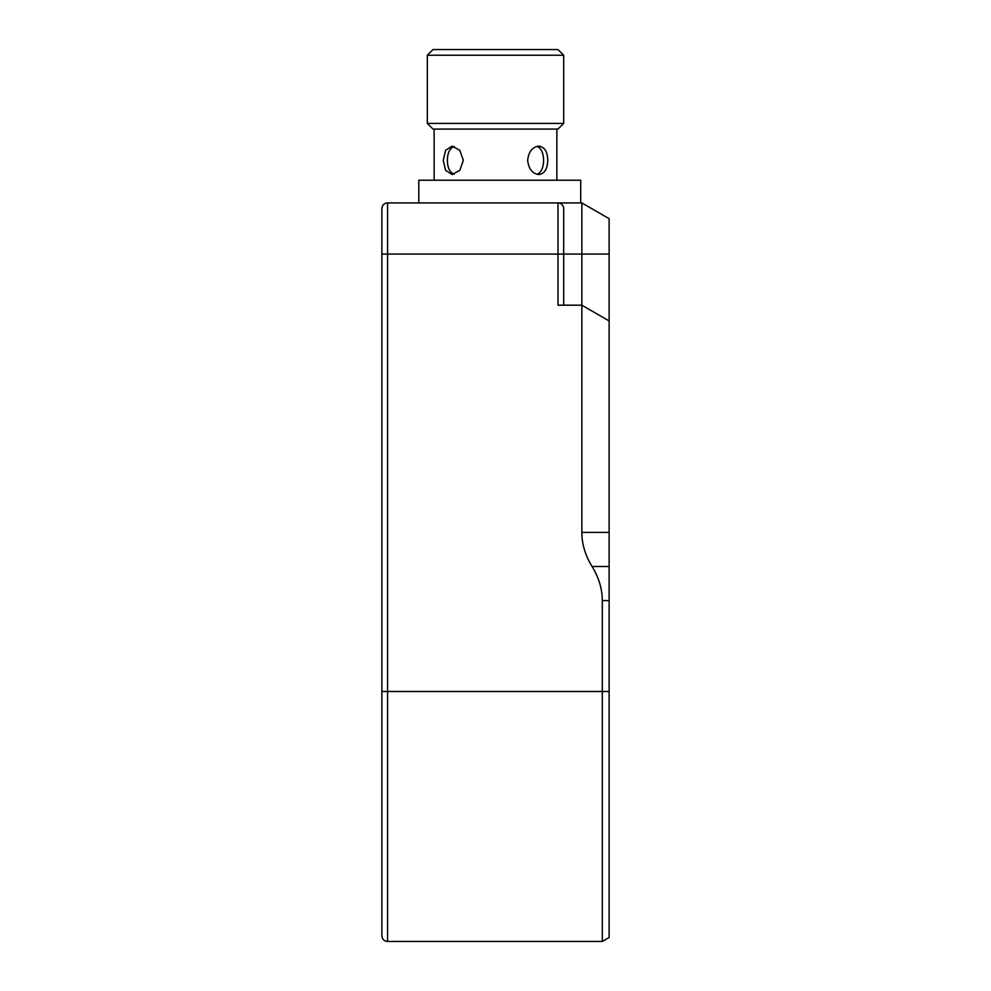 <?xml version="1.0" encoding="UTF-8"?>
<svg xmlns="http://www.w3.org/2000/svg" width="991" height="991" viewBox="0 0 991 991"><rect width="100%" height="100%" fill="white"/><g stroke="black" fill="none" stroke-linecap="round" stroke-linejoin="round"><path stroke-width="1.49" d="M536.825 174.243C545.83 172.062 545.83 148.588 536.825 146.42M454.175 146.42C449.703 148.39 447.449 153.023 447.399 160.331C447.449 167.64 449.703 172.273 454.175 174.243M563.668 305.191L563.668 208.618A5.686 5.686 0 0 0 557.995 202.932A5.686 5.686 0 0 1 563.668 208.618A5.686 5.686 0 0 0 557.995 202.932L580.714 202.932L580.714 180.213L418.809 180.213L418.809 202.932M563.668 123.404L427.332 123.404L433.005 129.078L557.995 129.078L563.668 123.404L563.668 55.236L427.332 55.236L427.332 123.404M527.658 160.331C528.661 168.953 532.39 173.685 538.881 174.527C544.592 173.685 547.552 168.953 547.75 160.331C547.552 151.697 544.592 146.965 538.881 146.123C532.39 146.965 528.661 151.697 527.658 160.331M463.342 160.331L459.799 150.285L452.119 146.123L445.603 150.285L443.25 160.331L445.603 170.365L452.119 174.527L459.799 170.365L463.342 160.331M563.668 55.236L557.995 49.55L433.005 49.55L427.332 55.236M381.882 208.618L381.882 935.764C382.216 939.22 384.112 941.116 387.568 941.45L387.568 691.495L602.305 691.495L602.305 941.45L609.118 937.511L609.118 566.505L592.073 566.505A232.352 116.17 180 0 1 581.853 532.427L581.853 305.191L557.995 305.191L557.995 202.932L387.568 202.932A5.686 5.686 0 0 0 381.882 208.618L381.882 254.068L387.568 254.068L387.568 202.932A5.686 5.686 0 0 0 381.882 208.618A5.686 5.686 0 0 1 387.568 202.932M557.995 202.932L581.853 202.932L581.853 305.191L609.118 320.935L609.118 566.505M563.668 208.618L563.668 219.407M592.073 566.505A232.352 116.17 0 0 1 602.305 600.596L602.305 691.495L609.118 691.495M609.118 320.935L609.118 218.677L581.853 202.932M609.118 254.068L387.568 254.068L387.568 691.495L381.882 691.495M609.118 532.427L581.853 532.427M602.305 600.596L609.118 600.596M556.855 180.213L556.855 129.078M434.145 180.213L434.145 129.078M387.568 941.45L602.305 941.45"/></g></svg>
